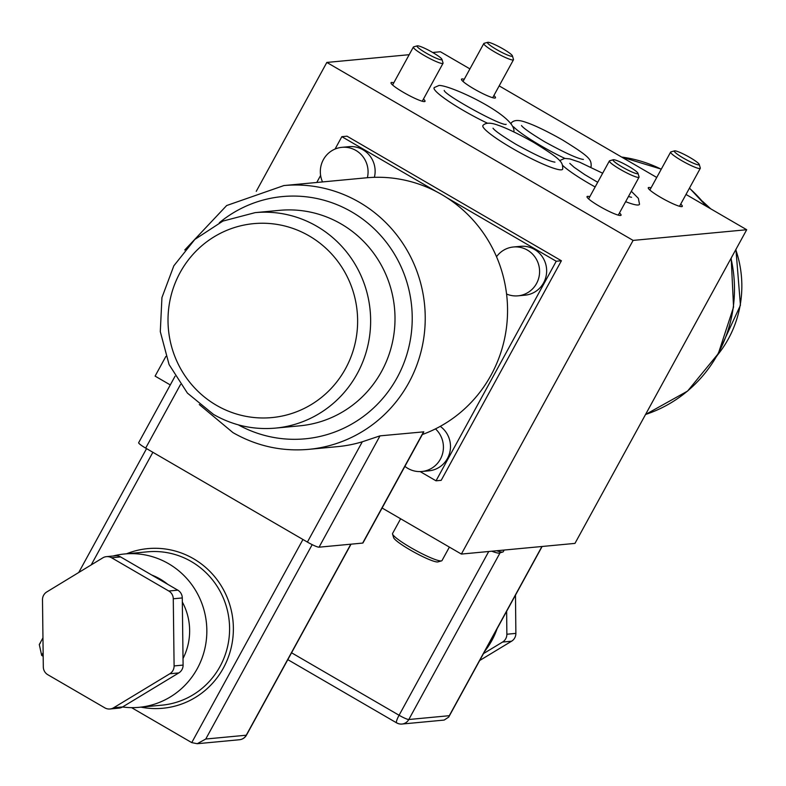 <?xml version="1.0" encoding="UTF-8"?>
<svg xmlns="http://www.w3.org/2000/svg" width="786" height="786" viewBox="0 0 786 786"><rect width="100%" height="100%" fill="white"/><g stroke="black" fill="none" stroke-linecap="round" stroke-linejoin="round"><path stroke-width="1.18" d="M170.277 384.934L155.097 376.111L165.866 356.431M256.256 191.332L326.829 62.438L633.103 240.408L461.372 554.071L382.104 508.011M335.072 149.045L341.841 136.676L347.009 136.184L561.4 260.765L441.192 480.334L436.024 480.816L420.137 471.58M469.92 68.893L440.425 51.758L432.693 52.485M409.182 54.696L326.829 62.438M461.372 554.071L574.969 543.391L746.7 229.728L633.103 240.408M499.169 85.89L656.742 177.459M685.991 194.447L746.7 229.728M589.805 196.716A19.385 2.545 28.7 0 0 587.574 196.362A19.385 2.545 28.7 0 0 587.034 196.618A19.385 2.545 28.7 0 0 601.192 207.258A19.385 2.545 28.7 0 0 620.498 215.492A19.385 2.545 28.7 0 0 621.038 215.236A19.385 2.545 28.7 0 0 619.466 212.947M651.054 187.844A19.385 2.545 28.7 0 0 648.823 187.5A19.385 2.545 28.7 0 0 648.283 187.746A19.385 2.545 28.7 0 0 662.441 198.396A19.385 2.545 28.7 0 0 681.747 206.63A19.385 2.545 28.7 0 0 682.297 206.374A19.385 2.545 28.7 0 0 680.715 204.085M464.231 79.288A19.385 2.545 28.7 0 0 462.001 78.934A19.385 2.545 28.7 0 0 461.461 79.189A19.385 2.545 28.7 0 0 475.618 89.83A19.385 2.545 28.7 0 0 494.925 98.063A19.385 2.545 28.7 0 0 495.465 97.808A19.385 2.545 28.7 0 0 493.893 95.528M393.786 82.815A19.385 2.545 28.7 0 0 391.556 82.461A19.385 2.545 28.7 0 0 391.015 82.717A19.385 2.545 28.7 0 0 405.173 93.357A19.385 2.545 28.7 0 0 424.479 101.591A19.385 2.545 28.7 0 0 425.03 101.335A19.385 2.545 28.7 0 0 423.448 99.056M602.665 173.225L579.547 162.152L569.87 158.919L564.643 158.408L559.819 160.55A45.46 5.964 28.7 0 0 559.691 160.717M562.54 165.325A45.46 5.964 28.7 0 0 595.149 186.96M625.636 201.678A45.46 5.964 28.7 0 0 638.144 204.999A45.46 5.964 28.7 0 0 639.509 204.173L638.37 198.347L631.335 191.273M513.523 131.763A45.46 5.964 28.7 0 0 513.936 131.203C515.262 115.473 451.154 85.252 439.069 85.438L434.245 87.58A45.46 5.964 28.7 0 0 487.595 123.264M483.026 125.377A45.46 5.964 28.7 0 0 512.344 148.377A45.46 5.964 28.7 0 0 562.717 169.01C562.648 162.171 562.57 160.275 534.097 142.659C512.944 130.633 501.016 126.133 498.275 125.298C490.808 122.459 485.728 122.488 483.026 125.377M590.492 167.015A45.46 5.964 28.7 0 0 591.18 166.327C591.111 159.489 591.033 157.593 562.56 139.987C541.407 127.951 529.479 123.451 526.738 122.626C519.271 119.777 514.191 119.806 511.49 122.704A45.46 5.964 28.7 0 0 511.244 123.294M513.504 126.782A45.46 5.964 28.7 0 0 540.807 145.705A45.46 5.964 28.7 0 0 564.829 158.389M500.083 552.784L408.799 719.514L449.287 715.702L448.718 717.078L444.169 720.074L401.99 724.044A9.019 8.774 84.6 0 1 396.851 722.904A9.019 1.7 -59.8 0 1 396.616 722.865A9.019 1.7 -59.8 0 1 399.082 715.26L488.735 551.507M484.795 651.191A77.018 74.945 -95.4 0 0 491.859 640.521A77.018 74.945 -95.4 0 0 497.066 628.771M506.636 611.302L506.862 634.233A9.019 8.774 84.6 0 1 502.568 642.054L483.469 653.608M479.706 660.495L511.578 641.209A9.019 8.774 -95.4 0 0 515.871 633.388L515.488 595.13M637.967 173.264A14.207 1.867 -151.3 0 1 637.564 173.726A14.207 1.867 -151.3 0 1 622.61 167.231A14.207 1.867 -151.3 0 1 613.277 159.735A14.207 1.867 -151.3 0 1 613.444 159.705A14.207 1.867 -151.3 0 1 626.766 165.286A14.207 1.867 -151.3 0 1 637.967 173.264L639.057 176.86A16.909 2.22 -151.3 0 1 639.047 177.184A16.909 2.22 -151.3 0 1 638.566 177.41A16.909 2.22 -151.3 0 1 621.736 170.228A16.909 2.22 -151.3 0 1 609.386 160.953A16.909 2.22 -151.3 0 1 609.651 160.766A16.909 2.22 -151.3 0 1 609.857 160.727M699.226 164.402A14.207 1.867 -151.3 0 1 698.813 164.864A14.207 1.867 -151.3 0 1 683.859 158.369A14.207 1.867 -151.3 0 1 674.526 150.873A14.207 1.867 -151.3 0 1 674.693 150.843A14.207 1.867 -151.3 0 1 688.015 156.424A14.207 1.867 -151.3 0 1 699.226 164.402L700.306 167.998A16.909 2.22 -151.3 0 1 700.297 168.322A16.909 2.22 -151.3 0 1 699.825 168.548A16.909 2.22 -151.3 0 1 682.985 161.366A16.909 2.22 -151.3 0 1 670.635 152.081A16.909 2.22 -151.3 0 1 670.91 151.894A16.909 2.22 -151.3 0 1 671.106 151.865M512.393 55.835A14.207 1.867 -151.3 0 1 511.991 56.297A14.207 1.867 -151.3 0 1 497.037 49.803A14.207 1.867 -151.3 0 1 487.703 42.316A14.207 1.867 -151.3 0 1 487.87 42.287A14.207 1.867 -151.3 0 1 501.193 47.858A14.207 1.867 -151.3 0 1 512.393 55.835L513.484 59.431A16.909 2.22 -151.3 0 1 513.474 59.765A16.909 2.22 -151.3 0 1 512.993 59.991A16.909 2.22 -151.3 0 1 496.163 52.809A16.909 2.22 -151.3 0 1 483.812 43.525A16.909 2.22 -151.3 0 1 484.078 43.338A16.909 2.22 -151.3 0 1 484.284 43.299M441.958 59.363A14.207 1.867 -151.3 0 1 441.545 59.824A14.207 1.867 -151.3 0 1 426.592 53.33A14.207 1.867 -151.3 0 1 417.258 45.843A14.207 1.867 -151.3 0 1 417.425 45.814A14.207 1.867 -151.3 0 1 430.748 51.385A14.207 1.867 -151.3 0 1 441.958 59.363L443.039 62.959A16.909 2.22 -151.3 0 1 443.029 63.293A16.909 2.22 -151.3 0 1 442.557 63.509A16.909 2.22 -151.3 0 1 425.717 56.327A16.909 2.22 -151.3 0 1 413.367 47.052A16.909 2.22 -151.3 0 1 413.642 46.865A16.909 2.22 -151.3 0 1 413.839 46.826M400.624 518.78L392.568 533.498A28.178 3.704 28.7 0 0 392.548 534.048A28.178 3.704 28.7 0 0 414.782 549.886A28.178 3.704 28.7 0 0 441.211 560.939A28.178 3.704 28.7 0 0 441.545 560.88A28.178 3.704 28.7 0 0 442.007 560.565L449.376 547.105M392.548 534.048L393.629 537.653A25.476 3.341 28.7 0 0 413.731 551.959A25.476 3.341 28.7 0 0 437.625 561.961A25.476 3.341 28.7 0 0 437.93 561.902A25.476 3.341 28.7 0 0 438.166 561.803M496.693 550.75A28.178 3.704 28.7 0 0 502.46 552.077A28.178 3.704 28.7 0 0 502.804 552.018A28.178 3.704 28.7 0 0 503.256 551.703L504.16 550.053M491.82 551.212A25.476 3.341 28.7 0 0 498.874 553.098A25.476 3.341 28.7 0 0 499.189 553.039A25.476 3.341 28.7 0 0 499.415 552.941M446.762 197.64L556.233 261.247L561.4 260.765M341.841 136.676L436.456 191.646M556.233 261.247L436.024 480.816M316.768 182.47L320.609 175.455M435.473 428.881A24.533 23.875 84.6 0 1 442.233 454.829A24.533 23.875 84.6 0 1 421.846 471.492L428.91 470.824A24.533 23.875 -95.4 0 0 449.71 452.736A24.533 23.875 -95.4 0 0 440.268 426.356M518.013 295.831L525.077 295.172A24.533 23.875 -95.4 0 0 546.142 275.915A24.533 23.875 -95.4 0 0 534.451 249.417A24.533 23.875 -95.4 0 0 520.479 246.332L513.415 246.991A24.533 23.875 84.6 0 1 527.386 250.086A24.533 23.875 84.6 0 1 539.078 276.584A24.533 23.875 84.6 0 1 518.013 295.831A24.533 23.875 84.6 0 1 506.577 294.023M374.382 177.322A24.533 23.875 -95.4 0 0 362.935 149.762A24.533 23.875 -95.4 0 0 348.964 146.668L341.9 147.336A24.533 23.875 84.6 0 1 355.881 150.421A24.533 23.875 84.6 0 1 367.386 177.715M422.328 434.54A132.47 128.924 -95.4 0 0 507.117 321.307A132.47 128.924 -95.4 0 0 441.673 194.525A132.47 128.924 -95.4 0 0 366.197 177.823L283.874 185.565A132.47 128.924 84.6 0 1 359.349 202.267A132.47 128.924 84.6 0 1 360.617 203.014A132.47 128.924 84.6 0 1 422.318 346.115A132.47 128.924 84.6 0 1 308.682 449.356L337.685 446.625A132.47 128.924 -95.4 0 0 362.297 441.791L380.002 435.857L319.057 547.184L362.68 543.077A10.817 1.425 28.7 0 0 362.985 542.93L423.811 431.838L380.002 435.857M175.062 376.199L138.67 442.675A10.817 1.425 28.7 0 0 145.675 448.108L307.395 542.075A10.817 1.425 28.7 0 0 319.057 547.184M299.8 425.825A108.213 105.314 -95.4 0 0 392.754 340.888A108.213 105.314 -95.4 0 0 341.183 223.981A108.213 105.314 -95.4 0 0 279.531 210.343L255.165 212.633A108.213 105.314 84.6 0 1 316.817 226.28A108.213 105.314 84.6 0 1 318.084 227.026A108.213 105.314 84.6 0 1 368.231 343.914A108.213 105.314 84.6 0 1 275.434 428.115L299.8 425.825M40.371 642.928L39.3 644.54L41.668 655.406L43.181 656.29M312.18 544.649L205.755 739.027L197.247 743.713L191.745 742.613L131.547 707.636M113.037 556.026A77.018 74.945 84.6 0 1 124.669 553.963A77.018 74.945 84.6 0 1 194.663 588.901A77.018 74.945 84.6 0 1 197.266 668.64A77.018 74.945 84.6 0 1 139.093 707.321A77.018 74.945 84.6 0 1 122.518 706.987M183.02 658.481A59.343 57.751 -95.4 0 0 182.332 602.017M167.723 584.312A59.343 57.751 -95.4 0 0 151.826 575.067M109.961 708.992L118.961 708.137A9.019 8.774 -95.4 0 0 122.606 706.938L178.805 672.924A9.019 8.774 -95.4 0 0 183.099 665.084L182.283 597.94A9.019 8.774 -95.4 0 0 177.793 590.158L120.602 556.93A9.019 8.774 -95.4 0 0 115.463 555.79L106.464 556.645A9.019 8.774 84.6 0 1 111.602 557.775L168.794 591.013A9.019 8.774 84.6 0 1 173.274 598.785L174.099 665.929A9.019 8.774 84.6 0 1 169.805 673.769L113.597 707.783A9.019 8.774 84.6 0 1 104.823 707.852L47.799 674.712A9.019 8.774 84.6 0 1 43.309 666.941L42.493 599.777A9.019 8.774 84.6 0 1 46.767 591.946L102.799 557.854A9.019 8.774 84.6 0 1 106.464 556.645M421.846 471.492A24.533 23.875 84.6 0 1 407.865 468.397A24.533 23.875 84.6 0 1 404.908 466.363M496.526 256.717A24.533 23.875 84.6 0 1 513.415 246.991M322.525 181.93A24.533 23.875 84.6 0 1 341.9 147.336M645.552 414.477A132.47 128.924 -95.4 0 0 730.99 258.427M706.27 206.237A132.47 128.924 -95.4 0 0 689.41 188.218M661.252 169.226A132.47 128.924 -95.4 0 0 621.638 157.053M449.287 715.702L541.927 546.496M291.557 652.783L399.082 715.26A9.019 1.189 28.7 0 0 408.799 719.514A9.019 8.774 84.6 0 1 401.99 724.044A9.019 9.019 0 0 1 396.616 722.865L287.814 659.641M511.578 641.209L502.568 642.054M506.862 634.233L515.871 633.388M717.471 355.085A108.213 105.314 -95.4 0 0 735.755 249.722M710.151 208.487A108.213 105.314 -95.4 0 0 703.067 201.953M362.68 543.077L423.625 431.75M307.395 542.075L362.297 441.791M180.505 384.501L145.675 448.108M219.314 222.762A121.653 118.391 84.6 0 1 351.715 211.906A121.653 118.391 84.6 0 1 397.765 376.474A121.653 118.391 84.6 0 1 238.315 424.853M309.183 235.918A97.395 94.782 84.6 0 1 345.516 368.663A97.395 94.782 84.6 0 1 216.455 405.301A97.395 94.782 84.6 0 1 180.122 272.555A97.395 94.782 84.6 0 1 309.183 235.918M152.877 452.284L91.215 564.898M43.142 652.724L41.668 655.406M191.745 742.613L302.944 539.491M140.979 707.145A80.172 78.02 -95.4 0 0 223.411 667.992A80.172 78.02 -95.4 0 0 223.774 667.314A80.172 78.02 -95.4 0 0 213.821 575.666A80.172 78.02 -95.4 0 0 126.556 553.786M205.755 739.027L246.244 735.215L350.821 544.187M197.247 743.713L239.425 739.744A9.019 8.774 -95.4 0 0 246.244 735.215A9.019 1.189 28.7 0 0 246.499 735.097L351.028 544.177M139.093 707.321L161.837 705.18A77.018 74.945 -95.4 0 0 220.011 666.499A77.018 74.945 -95.4 0 0 220.365 665.85A77.018 74.945 -95.4 0 0 217.211 586.444A77.018 74.945 -95.4 0 0 147.404 551.831L124.669 553.963M178.805 672.924L169.805 673.769M174.099 665.929L183.099 665.084M182.283 597.94L173.274 598.785M113.597 707.783L122.606 706.938M120.602 556.93L111.602 557.775M168.794 591.013L177.793 590.158M542.124 546.476L448.718 717.078M621.598 157.033L661.291 169.157M689.479 188.08L706.742 206.512M731.186 258.054L733.554 307.071L718.335 353.543L687.593 391.074L645.542 414.497M702.517 201.304L710.721 208.821M735.932 249.398L740.432 305.253L717.048 355.832M588.606 198.897L609.386 160.953M618.268 215.138L639.047 177.184M613.277 159.735L609.651 160.766M649.855 190.035L670.635 152.081M679.526 206.276L700.297 168.322M674.526 150.873L670.91 151.894M463.033 81.469L483.812 43.525M492.694 97.71L513.474 59.765M487.703 42.316L484.078 43.338M392.587 84.996L413.367 47.052M422.259 101.237L443.029 63.293M417.258 45.843L413.642 46.865M631.561 197.296L628.456 196.529M597.704 182.293L584.656 174.571L574.065 167.241L569.811 163.38M505.988 124.326L506.164 124.316C502.058 126.664 444.011 94.742 444.237 90.419M554.926 162.122L554.945 162.122C549.355 161.444 536.386 155.53 516.048 144.359C502.372 136.057 494.699 130.682 493.019 128.216M583.389 159.44L583.409 159.44C577.808 158.772 564.849 152.848 544.511 141.686C530.835 133.384 523.152 128 521.482 125.544M437.93 561.902L441.545 560.88M499.189 553.039L502.804 552.018M283.874 185.565L226.663 205.539L184.749 250.007M199.28 404.525L232.931 432.605C256.541 446.104 281.791 451.685 308.682 449.356M255.165 212.633L222.89 221.092L194.849 239.425L173.844 265.806L161.936 297.589L160.295 331.623L169.069 364.537L187.402 393.088L213.497 414.419C232.794 425.452 253.436 430.021 275.434 428.115M146.56 448.619L78.738 572.493M42.955 637.859L39.3 644.54M239.425 739.744A9.019 9.019 0 0 0 246.499 735.097"/></g></svg>
